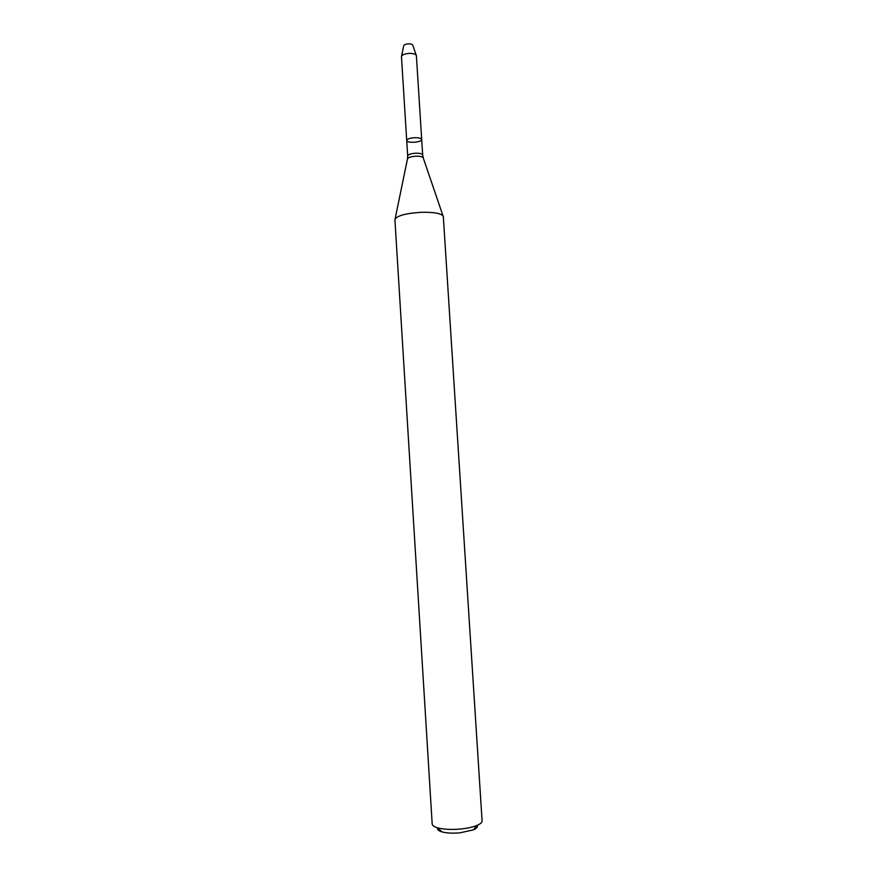 <?xml version="1.0" encoding="UTF-8"?>
<svg xmlns="http://www.w3.org/2000/svg" width="877" height="877" viewBox="0 0 877 877"><rect width="100%" height="100%" fill="white"/><g stroke="black" fill="none" stroke-linecap="round" stroke-linejoin="round"><path stroke-width="1.32" d="M414.821 137.7C418.976 137.678 421.278 138.292 421.694 139.542C422.221 142.447 406.544 143.433 406.709 140.484C407.169 138.961 409.877 138.029 414.821 137.7C418.976 137.678 421.278 138.292 421.694 139.542L416.389 55.711C415.906 54.199 413.615 53.42 409.515 53.387C404.648 53.727 401.962 54.812 401.469 56.654L406.709 140.484C407.169 138.961 409.877 138.029 414.821 137.7M394.924 219.842L394.913 219.699C396.437 215.841 405.218 213.374 421.256 212.3C434.707 212.07 442.063 213.528 443.323 216.652L443.334 216.794M394.913 219.699L432.186 823.996C432.317 825.531 434.137 826.814 437.612 827.833C443.499 829.401 451.008 829.817 460.14 829.061C467.2 828.381 472.878 827.143 477.187 825.345C480.508 823.887 482.142 822.396 482.087 820.85L443.323 216.652M437.656 827.877C437.009 829.467 438.412 830.793 441.876 831.856C446.59 833.117 452.587 833.457 459.855 832.854L473.459 829.861C476.759 828.381 477.987 826.89 477.143 825.389M401.567 56.15L403.705 45.878C404.012 44.727 405.645 44.058 408.616 43.85C411.116 43.872 412.519 44.354 412.815 45.308L416.224 55.229M406.709 140.484L407.673 155.909C408.145 154.451 410.853 153.552 415.797 153.223C419.962 153.19 422.254 153.771 422.681 154.966L421.694 139.542M395.143 218.801L407.454 159.033C407.915 157.498 410.765 156.555 416.027 156.194C420.456 156.161 422.878 156.775 423.284 158.035L442.984 215.786M422.681 154.966L423.163 157.663M407.673 155.909L407.52 158.649M473.459 829.861L477.187 825.345M441.876 831.856L437.612 827.833"/></g></svg>
